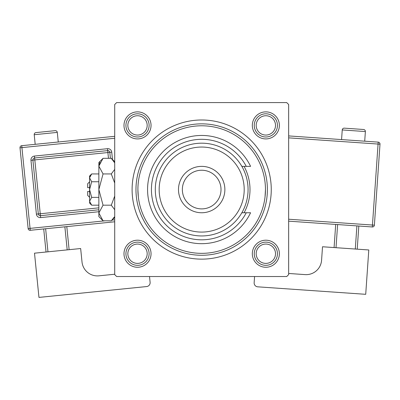 <?xml version="1.0" encoding="UTF-8"?>
<svg xmlns="http://www.w3.org/2000/svg" width="400" height="400" viewBox="0 0 400 400"><rect width="100%" height="100%" fill="white"/><g stroke="black" fill="none" stroke-linecap="round" stroke-linejoin="round"><path stroke-width="0.6" d="M252.32 125.395A13.53 13.53 0 0 1 265.85 111.87A13.53 13.53 0 0 1 279.375 125.395A13.53 13.53 0 0 1 265.85 138.925A13.53 13.53 0 0 1 252.32 125.395M252.32 253.73A13.53 13.53 0 0 1 265.85 240.2A13.53 13.53 0 0 1 279.375 253.73A13.53 13.53 0 0 1 265.85 267.26A13.53 13.53 0 0 1 252.32 253.73M123.985 253.73A13.53 13.53 0 0 1 137.515 240.2A13.53 13.53 0 0 1 151.045 253.73A13.53 13.53 0 0 1 137.515 267.26A13.53 13.53 0 0 1 123.985 253.73M123.985 125.395A13.53 13.53 0 0 1 137.515 111.87A13.53 13.53 0 0 1 151.045 125.395A13.53 13.53 0 0 1 137.515 138.925A13.53 13.53 0 0 1 123.985 125.395M132.105 189.565A69.58 69.58 0 0 1 201.68 119.985A69.58 69.58 0 0 1 271.26 189.565A69.58 69.58 0 0 1 201.68 259.14A69.58 69.58 0 0 1 132.105 189.565M286.72 102.59L116.64 102.59L114.71 104.525L114.71 274.605L116.64 276.535L286.72 276.535L288.655 274.605L288.655 104.525L286.72 102.59M138.325 196.905L137.9 189.565A63.78 63.78 0 0 0 201.68 253.345A63.78 63.78 0 0 0 265.46 189.565A63.78 63.78 0 0 0 201.68 125.785A63.78 63.78 0 0 0 137.9 189.565M265.035 196.905L265.46 189.565M244.07 212.755A48.32 48.32 0 0 0 244.07 166.37M267.395 189.565A65.715 65.715 0 0 1 201.68 255.275A65.715 65.715 0 0 1 135.97 189.565A65.715 65.715 0 0 1 201.68 123.85A65.715 65.715 0 0 1 267.395 189.565M256.185 253.73A9.665 9.665 0 0 0 265.85 263.395A9.665 9.665 0 0 0 275.51 253.73A9.665 9.665 0 0 0 265.85 244.065A9.665 9.665 0 0 0 256.185 253.73M277.445 253.73A11.595 11.595 0 0 1 265.85 265.325A11.595 11.595 0 0 1 254.25 253.73A11.595 11.595 0 0 1 265.85 242.135A11.595 11.595 0 0 1 277.445 253.73M127.85 253.73A9.665 9.665 0 0 0 137.515 263.395A9.665 9.665 0 0 0 147.18 253.73A9.665 9.665 0 0 0 137.515 244.065A9.665 9.665 0 0 0 127.85 253.73M149.11 253.73A11.595 11.595 0 0 1 137.515 265.325A11.595 11.595 0 0 1 125.92 253.73A11.595 11.595 0 0 1 137.515 242.135A11.595 11.595 0 0 1 149.11 253.73M275.51 125.395A9.665 9.665 0 0 0 265.85 115.735A9.665 9.665 0 0 0 256.185 125.395A9.665 9.665 0 0 0 265.85 135.06A9.665 9.665 0 0 0 275.51 125.395M254.25 125.395A11.595 11.595 0 0 1 265.85 113.8A11.595 11.595 0 0 1 277.445 125.395A11.595 11.595 0 0 1 265.85 136.995A11.595 11.595 0 0 1 254.25 125.395M147.18 125.395A9.665 9.665 0 0 0 137.515 115.735A9.665 9.665 0 0 0 127.85 125.395A9.665 9.665 0 0 0 137.515 135.06A9.665 9.665 0 0 0 147.18 125.395M125.92 125.395A11.595 11.595 0 0 1 137.515 113.8A11.595 11.595 0 0 1 149.11 125.395A11.595 11.595 0 0 1 137.515 136.995A11.595 11.595 0 0 1 125.92 125.395M159.16 189.565A42.52 42.52 0 0 0 201.68 232.085A42.52 42.52 0 0 0 244.2 189.565A42.52 42.52 0 0 0 201.68 147.045A42.52 42.52 0 0 0 159.16 189.565M248.065 189.565A46.385 46.385 0 0 1 201.68 235.95A46.385 46.385 0 0 1 155.295 189.565A46.385 46.385 0 0 1 201.68 143.18A46.385 46.385 0 0 1 248.065 189.565M182.355 189.565A19.325 19.325 0 0 0 201.68 208.89A19.325 19.325 0 0 0 221.01 189.565A19.325 19.325 0 0 0 201.68 170.235A19.325 19.325 0 0 0 182.355 189.565M224.875 189.565A23.195 23.195 0 0 1 201.68 212.755A23.195 23.195 0 0 1 178.49 189.565A23.195 23.195 0 0 1 201.68 166.37A23.195 23.195 0 0 1 224.875 189.565M246.26 166.37A50.25 50.25 0 0 0 169.945 150.6A50.25 50.25 0 0 0 169.945 228.525A50.25 50.25 0 0 0 246.26 212.755L250.575 212.755A54.115 54.115 0 0 1 168.025 231.94A54.115 54.115 0 0 1 168.025 147.19A54.115 54.115 0 0 1 250.575 166.37L241.85 166.37M241.85 212.755L246.26 212.755M58.265 142.005L57.295 132.39A1.935 1.935 0 0 0 55.18 130.66L35.95 132.6A1.935 1.935 0 0 0 34.22 134.715L35.19 144.33M114.71 274.235L98.95 275.825A15.46 15.46 0 0 1 82.015 261.99L80.655 248.53L34.505 253.18L38.96 297.41L146.65 286.555A3.865 3.865 0 0 0 150.11 282.325L149.525 276.535M46.045 252.015L43.715 228.94M45.64 228.75L47.965 251.825M67.195 249.885L64.87 226.81M66.795 226.615L69.12 249.69M114.71 221.785L30.255 230.3A1.935 1.935 0 0 1 28.14 228.57L20 147.805A1.935 1.935 0 0 1 21.73 145.685L114.71 136.315M98.86 209.785L40.44 215.675A1.935 1.935 0 0 1 38.32 213.945L32.895 160.1A1.935 1.935 0 0 1 34.625 157.985L107.695 150.62A1.935 1.935 0 0 1 109.815 152.35L110.415 158.32M365.375 131.55L342.24 129.945A1.935 1.935 0 0 1 344.3 128.15L363.585 129.49A1.935 1.935 0 0 1 365.375 131.55L364.71 141.19M342.24 129.945L341.57 139.585M288.655 273.47L305.085 274.61A15.46 15.46 0 0 0 321.58 260.255L322.515 246.76L368.79 249.965L365.715 294.315L257.74 286.825A3.865 3.865 0 0 1 254.15 282.7L254.58 276.535M337.615 224.555L336.01 247.695M355.295 249.03L356.9 225.895M358.825 226.025L357.22 249.165M334.085 247.56L335.69 224.425M288.655 135.915L378.205 142.125A1.935 1.935 0 0 1 380 144.19L374.385 225.17L372.455 225.035L378.07 144.055L288.655 137.855M288.655 219.225L372.455 225.035L372.32 226.965A1.935 1.935 0 0 0 374.385 225.17A1.935 1.935 0 0 1 372.32 226.965L288.655 221.16M89.58 197.295L87.65 195.36L87.65 191.495L89.58 191.495M89.625 201.82L89.58 203.095L91.675 205.185L89.58 201.28L91.675 197.375L89.58 189.565L91.675 181.755L89.58 177.845L91.675 173.94L98.86 173.94M91.675 181.755L98.86 181.755M90.165 175.845L89.625 177.31M91.675 205.185L98.86 205.185M91.675 197.375L98.86 197.375M114.325 216.995L111.295 220.81L103.045 220.81L98.86 216.62L98.86 162.505L103.045 158.32L111.295 158.32L114.71 162.875M103.045 220.81L98.86 212.995L103.045 205.185L98.86 189.565L103.045 173.94L98.86 166.13L103.045 158.32M103.045 173.94L111.295 173.94L114.71 183.05M114.71 169.385L111.295 173.94M100.015 162.135L98.86 166.13M98.86 212.995L98.945 214.075M103.045 205.185L111.295 205.185L114.71 209.74M114.71 196.075L111.295 205.185M89.58 201.28L89.58 176.035L91.675 173.94M89.58 187.63L87.65 187.63L87.65 183.765L89.58 181.835M57.295 132.39L34.22 134.715M114.71 138.26L21.925 147.61L30.065 228.375L105.145 220.81M111.985 220.12L114.71 219.845M98.86 211.73L40.63 217.595L40.245 213.75L98.86 207.845M108.475 158.32L107.89 152.545L34.82 159.905L34.43 156.06A3.865 3.865 0 0 0 30.97 160.295L36.4 214.14A3.865 3.865 0 0 0 40.63 217.595M34.43 156.06L107.505 148.695A3.865 3.865 0 0 1 111.735 152.155L112.48 159.5M30.97 160.295L34.82 159.905L40.245 213.75L36.4 214.14M107.505 148.695L107.89 152.545L111.735 152.155M20 147.805L21.925 147.61L21.73 145.685M30.255 230.3L30.065 228.375L28.14 228.57M378.205 142.125L378.07 144.055L380 144.19A1.935 1.935 0 0 0 378.205 142.125M114.71 217.395L111.295 220.81M114.71 161.735L111.295 158.32"/></g></svg>
